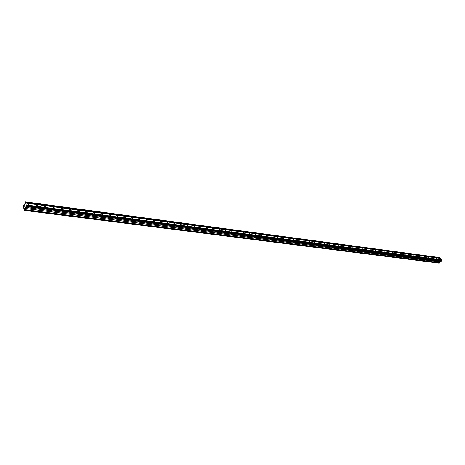 <?xml version="1.0" encoding="UTF-8"?>
<svg xmlns="http://www.w3.org/2000/svg" width="465" height="465" viewBox="0 0 465 465"><rect width="100%" height="100%" fill="white"/><g stroke="black" fill="none" stroke-linecap="round" stroke-linejoin="round"><path stroke-width="0.7" d="M28.08 203.525L29.016 204.96L28.423 205.053L27.487 203.618L28.08 203.525M36.776 204.687L37.706 206.117L37.13 206.204L36.194 204.78L36.776 204.687M45.343 205.826L46.267 207.251L45.704 207.338L44.78 205.919L45.343 205.826M53.789 206.954L54.707 208.372L54.161 208.46L53.237 207.041L53.789 206.954M62.112 208.064L63.031 209.471L62.496 209.558L61.578 208.151L62.112 208.064M70.32 209.163L71.226 210.564L70.709 210.645L69.797 209.244L70.32 209.163M78.411 210.238L79.312 211.633L78.806 211.715L77.899 210.32L78.411 210.238M86.385 211.302L87.286 212.691L86.786 212.767L85.886 211.383L86.385 211.302M94.25 212.354L95.145 213.731L94.657 213.807L93.761 212.429L94.25 212.354M102.004 213.389L102.893 214.76L102.422 214.836L101.527 213.458L102.004 213.389M109.653 214.406L110.536 215.772L110.077 215.847L109.188 214.475L109.653 214.406M117.192 215.411L118.081 216.771L117.628 216.841L116.738 215.481L117.192 215.411M124.637 216.405L125.515 217.76L125.073 217.829L124.19 216.475L124.637 216.405M131.973 217.382L132.851 218.73L132.42 218.8L131.543 217.451L131.973 217.382M139.215 218.352L140.093 219.689L139.669 219.753L138.797 218.416L139.215 218.352M146.365 219.306L147.231 220.637L146.824 220.701L145.952 219.364L146.365 219.306M153.415 220.241L154.281 221.573L153.88 221.631L153.014 220.305L153.415 220.241M160.373 221.171L161.239 222.491L160.844 222.555L159.977 221.23L160.373 221.171M167.243 222.09L168.103 223.403L167.714 223.462L166.854 222.148L167.243 222.09M174.02 222.991L174.875 224.299L174.503 224.357L173.643 223.049L174.02 222.991M180.711 223.886L181.565 225.188L181.199 225.24L180.344 223.938L180.711 223.886M187.319 224.764L188.168 226.06L187.808 226.118L186.959 224.822L187.319 224.764M193.841 225.635L194.684 226.926L193.487 225.688L193.841 225.635M200.281 226.496L201.124 227.78L199.933 226.548L200.281 226.496M206.64 227.344L207.477 228.617L207.14 228.67L206.303 227.391L206.64 227.344M212.918 228.181L213.755 229.448L213.423 229.501L212.586 228.228L212.918 228.181M219.12 229.007L219.951 230.274L218.794 229.053L219.12 229.007M225.246 229.826L226.077 231.082L225.757 231.128L224.926 229.873L225.246 229.826M231.291 230.628L232.122 231.884L231.291 230.628M237.272 231.431L238.097 232.674L237.272 231.431M243.172 232.215L243.997 233.459L243.172 232.215M249.007 232.994L249.827 234.226L249.007 232.994M254.768 233.761L255.587 234.994L254.768 233.761M260.464 234.523L261.278 235.743L260.464 234.523M266.09 235.273L266.904 236.493L266.09 235.273M271.653 236.017L272.461 237.226L271.653 236.017M277.146 236.749L277.954 237.952L277.146 236.749M282.581 237.47L283.388 238.673L282.581 237.47M287.951 238.19L288.753 239.382L287.951 238.19M293.258 238.894L294.06 240.085L293.258 238.894M298.507 239.597L299.303 240.783L298.507 239.597M303.692 240.289L304.488 241.469L303.692 240.289M308.824 240.975L309.614 242.149L308.824 240.975M313.892 241.649L314.689 242.817L313.892 241.649M318.909 242.317L319.699 243.48L318.909 242.317M323.867 242.98L324.657 244.137L323.867 242.98M328.772 243.631L329.557 244.788L328.772 243.631M333.626 244.282L334.411 245.427L333.626 244.282M338.421 244.921L339.206 246.061L338.421 244.921M343.17 245.555L343.949 246.688L343.17 245.555M347.867 246.177L348.64 247.31L347.867 246.177M352.511 246.799L353.284 247.926L352.511 246.799M357.103 247.409L357.876 248.537L357.103 247.409M361.648 248.019L362.421 249.135L361.648 248.019M366.147 248.618L366.914 249.728L366.147 248.618M370.599 249.211L371.366 250.321L370.599 249.211M374.999 249.798L375.767 250.902L374.999 249.798M379.359 250.379L380.12 251.478L379.359 250.379M383.672 250.955L384.433 252.047L383.672 250.955M387.944 251.524L388.699 252.611L387.944 251.524M392.164 252.088L392.925 253.169L392.164 252.088M396.349 252.646L397.104 253.727L396.349 252.646M400.487 253.198L401.243 254.274L400.487 253.198M404.585 253.745L405.335 254.814L404.585 253.745M408.642 254.285L409.392 255.349L408.642 254.285M412.658 254.82L413.408 255.884L412.658 254.82M416.634 255.355L417.378 256.407L416.634 255.355M420.569 255.878L421.313 256.93L420.569 255.878M424.469 256.395L425.213 257.447L424.469 256.395M428.329 256.913L429.073 257.953L428.329 256.913M432.154 257.424L432.892 258.459L432.154 257.424M435.938 257.924L436.676 258.959L435.938 257.924M439.687 258.424L440.419 259.458L439.687 258.424M25.401 201.839L439.838 257.581L441.75 260.528L441.14 261.353L25.796 207.39L25.244 207.454L24.738 208.361L24.261 210.395L23.25 205.797L24.099 205.466L24.604 204.565L25.401 201.839L26.528 206.135L25.988 207.454M25.97 207.466L441.14 261.353M440.832 261.324L25.755 207.454L440.785 261.377M440.14 261.289L439.396 262.644L24.552 209.593M439.355 262.679L24.517 209.651L439.396 262.644M439.349 262.679L439.286 263.027L24.43 210.186M439.146 263.161L24.308 210.401L439.286 263.027M24.848 207.035L24.744 206.553M25.238 206.338L25.133 205.861L25.244 206.338M25.162 205.809L24.831 207.146M25.017 205.141L24.703 206.024M23.628 205.408L24.099 205.466L23.628 205.408M25.964 207.466L441.111 261.365M441.268 259.819L26.243 205.094M441.285 259.714L26.267 204.937M441.401 260.051L26.319 205.437M441.483 260.063L26.377 205.449M441.75 260.528L26.528 206.135M441.704 260.842L26.464 206.611M440.088 257.622L25.581 201.874M440.349 258.087L25.732 202.554M440.338 258.191L25.709 202.711M440.465 258.424L25.79 203.054M440.553 258.435L25.848 203.066M25.697 207.512L25.244 207.454M439.535 261.842L24.738 208.361M439.512 261.888L24.715 208.436M439.315 262.719L24.476 209.721M439.274 263.056L24.413 210.238M439.169 263.149L24.331 210.389M77.888 210.337L77.678 210.662M53.231 207.053L53.01 207.425M36.194 204.786L35.962 205.181M27.482 203.624L27.249 204.042M116.738 215.481L116.541 215.777M109.188 214.475L108.984 214.784M101.527 213.458L101.324 213.772M93.761 212.429L93.552 212.749M85.886 211.383L85.67 211.715M69.797 209.244L69.576 209.599M61.578 208.151L61.351 208.518M44.78 205.919L44.553 206.309"/></g></svg>
